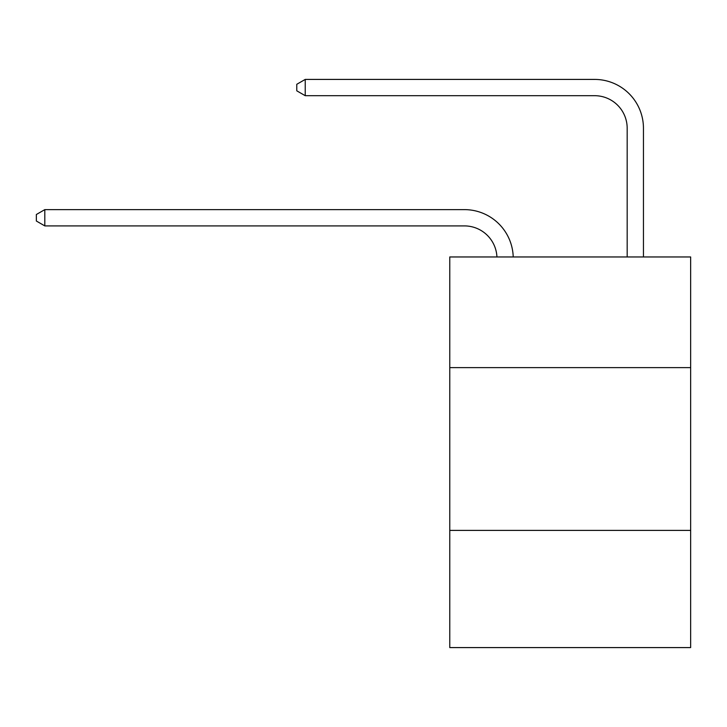 <?xml version="1.0" encoding="UTF-8"?>
<svg xmlns="http://www.w3.org/2000/svg" width="727" height="727" viewBox="0 0 727 727"><rect width="100%" height="100%" fill="white"/><g stroke="black" fill="none" stroke-linecap="round" stroke-linejoin="round"><path stroke-width="1.09" d="M690.65 367.635L690.65 256.958L449.768 256.958L449.768 367.635L690.65 367.635L690.65 647.584L449.768 647.584L449.768 367.635M690.65 530.392L449.768 530.392M464.408 225.906A32.551 32.551 0 0 1 496.932 256.958A32.551 32.551 0 0 0 464.408 225.906A32.551 32.551 0 0 1 496.932 256.958A32.551 32.551 0 0 0 464.408 225.906A32.551 32.551 0 0 1 496.932 256.958A32.551 32.551 0 0 0 464.408 225.906A32.551 32.551 0 0 1 496.932 256.958A32.551 32.551 0 0 0 464.408 225.906A32.551 32.551 0 0 1 496.932 256.958A32.551 32.551 0 0 0 464.408 225.906A32.551 32.551 0 0 1 496.932 256.958A32.551 32.551 0 0 0 464.408 225.906A32.551 32.551 0 0 1 496.932 256.958A32.551 32.551 0 0 0 464.408 225.906A32.551 32.551 0 0 1 496.932 256.958A32.551 32.551 0 0 0 464.408 225.906L44.81 225.906L36.35 221.017L36.35 214.51L44.81 209.621L464.408 209.621A48.827 48.827 0 0 1 513.217 256.958M627.174 256.958L627.174 128.243A32.551 32.551 0 0 0 594.622 95.691L305.231 95.691L296.77 90.811L296.77 84.296L305.231 79.416L594.622 79.416A48.827 48.827 0 0 1 643.45 128.243L643.45 256.958M44.81 225.906L44.81 209.621L464.408 209.621M627.174 128.243A32.551 32.551 0 0 0 594.622 95.691A32.551 32.551 0 0 1 627.174 128.243A32.551 32.551 0 0 0 594.622 95.691A32.551 32.551 0 0 1 627.174 128.243A32.551 32.551 0 0 0 594.622 95.691A32.551 32.551 0 0 1 627.174 128.243A32.551 32.551 0 0 0 594.622 95.691A32.551 32.551 0 0 1 627.174 128.243A32.551 32.551 0 0 0 594.622 95.691A32.551 32.551 0 0 1 627.174 128.243A32.551 32.551 0 0 0 594.622 95.691A32.551 32.551 0 0 1 627.174 128.243A32.551 32.551 0 0 0 594.622 95.691A32.551 32.551 0 0 1 627.174 128.243A32.551 32.551 0 0 0 594.622 95.691M305.231 95.691L305.231 79.416L594.622 79.416"/></g></svg>
